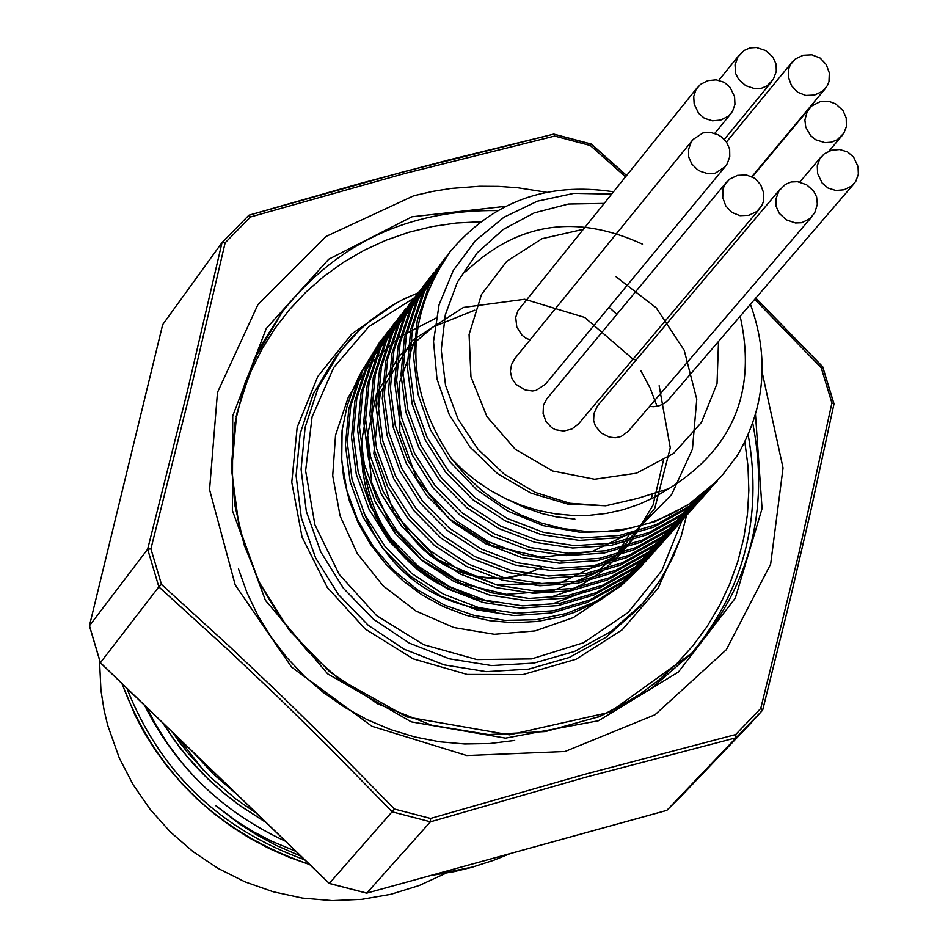 <?xml version="1.0" encoding="UTF-8"?>
<svg xmlns="http://www.w3.org/2000/svg" width="948" height="948" viewBox="0 0 948 948"><rect width="100%" height="100%" fill="white"/><g stroke="black" fill="none" stroke-linecap="round" stroke-linejoin="round"><path stroke-width="1.42" d="M445.868 873.238L419.158 885.527L390.991 894.272L361.828 899.32L332.144 900.6L302.436 898.076L273.19 891.772L244.904 881.818L218.028 868.368L193.025 851.624L170.308 831.894L150.234 809.485L133.17 784.766L119.365 758.163L107.681 725.232L104.15 710.443L100.962 690.464L99.493 660.258M715.29 173.188L707.8 173.638L700.501 171.375L697.195 169.372L691.791 163.945L688.698 157.013L688.532 149.547L691.009 142.532L693.106 139.451L703.049 132.874L710.562 132.436L717.873 134.711L721.179 136.725L726.583 142.176L729.652 149.144L729.77 156.645L727.246 163.66L725.125 166.741L715.29 173.188M761.777 205.763L756.658 211.617L748.802 215.291L740.033 215.682L731.809 212.411L725.777 205.894L722.731 197.563L723.087 188.877L724.687 184.848L729.699 179.089L737.544 175.356L746.325 174.93L754.584 178.177L760.64 184.682L763.721 193.025L763.365 201.734L761.777 205.763M847.654 151.976L853.603 157.119L858.035 166.564L858.355 174.29L855.748 181.447L851.304 186.235L844.04 189.79L835.875 190.501L827.995 188.036L822.058 182.917L817.614 173.508L817.271 165.817L819.83 158.66L824.25 153.837L831.526 150.234L839.727 149.511L847.654 151.976M704.471 118.334L698.605 113.298L694.161 104.055L693.735 96.459L696.105 89.361L700.454 84.408L707.812 80.639L716.155 79.822L724.225 82.298L730.102 87.37L734.558 96.649L734.961 104.28L732.531 111.39L728.159 116.296L720.824 120.029L712.505 120.811L704.471 118.334M790.395 64.701L795.325 59.013L803.146 55.28L811.915 54.842L820.174 58.077L826.229 64.559L829.322 72.877L828.99 81.564L827.403 85.593L822.366 91.364L814.545 95.049L805.788 95.452L797.564 92.205L791.533 85.699L788.463 77.392L788.807 68.718L790.395 64.701M816.619 196.947L817.342 204.318L814.747 212.719L810.054 218.55L801.771 222.709L795.479 222.97L786.425 219.877L779.315 213.407L776.092 206.261L775.926 198.938L779.031 190.785L785.43 184.35L791.213 181.969L797.517 181.672L806.618 184.753L813.763 191.223L816.619 196.947M735.612 73.423L735.032 64.891L737.959 56.904L744.227 50.374L750.022 47.862L756.385 47.471L765.593 50.493L772.845 56.987L776.104 64.18L776.305 71.361L773.319 79.383L767.003 85.889L761.22 88.354L754.881 88.709L745.709 85.664L738.492 79.17L735.612 73.423M805.788 127.245L804.888 120.064L807.127 111.817L811.701 105.998L820.139 101.661L829.773 101.614L835.852 104.007L843.033 110.679L846.232 117.967L846.386 126.665L843.756 133.336L837.274 139.747L831.408 142.164L824.997 142.662L815.742 139.759L810.635 135.671L805.788 127.245M780.749 188.439L597.477 405.874L593.993 413.423L593.626 420.367L595.344 425.96L601.139 432.975L609.303 437.075L615.288 437.763L621.13 436.495L628.251 431.293L812.235 216.345M609.043 307.235L616.816 314.404M697.538 87.299L517.987 310.577L515.712 317.343L516.779 326.941L521.969 335.201L525.891 338.163L530.027 339.87M726.583 182.063L546.795 398.824L543.453 405.317L543.097 413.589L545.977 421.516L551.7 427.714L555.457 429.717L563.716 431.044L571.81 429.041L578.339 424.1L759.786 208.667M693.106 139.451L515.025 358.297L511.553 364.482L510.38 371.486L511.932 378.489L516.067 384.426L525.393 390.055L532.527 390.967L536.07 390.398L545.444 384.224L725.125 166.741M633.11 359.067L635.942 360.181M649.51 406.455L653.978 406.692L659.82 405.543L665.058 402.853L668.293 399.902L854.231 183.485M718.525 341.434L717.032 383.596L701.461 422.417L673.578 453.476L636.535 473.171L594.586 479.238L552.53 470.943L515.214 449.257L486.94 416.646L470.955 376.866L469.082 334.514L481.513 294.437L506.801 261.245L542.031 238.695L583.162 229.357L542.031 238.695L506.801 261.245L481.513 294.437L469.082 334.514L470.955 376.866L486.94 416.646L515.214 449.257L552.53 470.943L594.586 479.238L636.535 473.171L673.578 453.476L701.461 422.417L717.032 383.596L718.525 341.434M504.703 577.913C459.496 579.69 425.214 560.92 401.857 521.601L407.889 531.603L414.987 540.893L423.057 549.378L432.015 556.914L441.744 563.444L452.113 568.859L462.991 573.102L474.237 576.111L485.72 577.853L497.297 578.304L508.803 577.474L520.096 575.341L531.046 571.976L541.509 567.378M637.637 498.375L668.826 488.682L654.333 497.344L638.928 504.383L622.836 509.763L606.222 513.425L589.312 515.309L572.272 515.428L555.267 513.804L538.476 510.498L522.064 505.533L506.208 498.968L491.1 490.874L476.856 481.383L463.596 470.599L451.438 458.631C404.5 388.159 404.014 319.251 449.968 251.919C492.296 201.699 546.783 181.649 613.403 191.792M719.71 478.148L689.089 506.291L656.028 524.718L619.542 535.454L581.337 538.002L543.299 532.255L507.216 518.449L474.818 497.344L447.717 469.876L427.133 437.466L414.122 401.668L409.24 364.222L412.7 326.965L424.36 291.688L443.557 260.108L447.053 255.77M713.346 485.246L682.264 514.017L649.25 532.385L612.823 543.121L574.713 545.669L536.722 539.91L500.71 526.164L468.407 505.059L441.318 477.685L420.817 445.311L407.794 409.583L402.936 372.209L406.408 335.011L418.021 299.805L440.239 264.528M707.09 492.285L703.416 496.574L675.438 521.673L642.507 540.052L606.139 550.729L568.089 553.288L530.193 547.553L494.24 533.819L461.984 512.785L434.978 485.423L414.477 453.132L401.525 417.464L396.643 380.148L400.127 343.034L411.728 307.875L430.89 276.413L434.22 272.277M699.66 500.639L668.672 529.34L635.776 547.636L599.491 558.348L561.512 560.872L523.663 555.173L487.805 541.462L455.597 520.44L428.638 493.173L408.209 460.918L395.233 425.32L390.422 388.088L393.858 351.021L405.46 315.945L424.574 284.519L431.281 276.437M693.249 507.855L689.765 511.908L661.894 536.947L629.081 555.244L592.844 565.897L554.936 568.468L517.181 562.733L481.359 549.07L449.245 528.095L422.322 500.852L401.928 468.679L389.024 433.129L384.165 395.968L387.649 358.972L399.191 323.943L418.305 292.6L431.921 277.243M686.316 515.665L655.175 544.531L622.409 562.792L586.255 573.457L548.406 575.981L510.711 570.305L474.984 556.63L442.894 535.727L416.054 508.531L395.683 476.406L382.791 440.939L377.979 403.824L381.416 366.9L392.993 331.942L412.024 300.623L418.661 292.648M679.361 523.497L648.468 552.103L615.762 570.317L579.655 580.958L541.901 583.506L504.265 577.806L468.585 564.202L436.601 543.299L409.773 516.174L389.474 484.108L376.593 448.688L371.782 411.669L375.254 374.792L386.76 339.894L408.754 304.983M673.068 530.584L669.501 534.731L641.784 559.616L609.137 577.83L573.113 588.435L535.407 590.971L497.854 585.319L462.245 571.703L430.285 550.871L403.552 523.77L383.253 491.775L370.443 456.426L365.632 419.454L369.08 382.672L380.61 347.821L399.582 316.62L413.103 301.393M665.757 538.808L635.136 567.141L602.537 585.283L566.572 595.913L528.948 598.425L491.455 592.773L455.929 579.216L424.04 558.384L397.319 531.366L377.103 499.418L364.269 464.141L359.505 427.24L362.942 390.505L374.436 355.737L393.408 324.583L399.938 316.715M659.678 545.657L656.111 549.793L628.488 574.595L595.972 592.749L560.067 603.319L522.502 605.867L485.092 600.202L449.613 586.67L417.795 565.897L391.145 538.902L370.929 507.038L358.166 471.808L353.367 434.966L356.839 398.314L368.31 363.582L387.246 332.511L393.527 324.939M652.568 553.656L621.9 582.048L589.419 600.143L553.596 610.737L516.103 613.238L478.752 607.632L443.356 594.1L411.574 573.374L384.983 546.439L364.826 514.61L352.052 479.463L347.312 442.692L350.724 406.088L362.207 371.438L381.096 340.391L387.637 332.511M646.086 560.955L620.513 585.58L594.728 602.039L566.24 613.522L536.011 619.708L505.035 620.371L474.296 615.465L444.813 605.227L417.57 589.94L393.432 570.104L373.18 546.451L357.526 519.694L346.932 490.756L341.718 460.61L342.11 430.226L346.992 406.597L352.146 391.394L358.782 376.806L366.864 362.989L381.44 343.994L392.662 332.653M586.065 591.22L553.016 603.698M574.903 519.089L556.049 516.814L542.138 513.603L524.125 507.358L511.197 501.231M465.669 271.792C516.85 222.709 575.792 213.501 642.507 244.181M616.093 276.78L656.217 307.839L684.195 350.227L696.768 399.215L692.431 449.198L671.658 494.56L636.712 530.122L591.552 551.795L541.332 557.151L491.787 545.574L448.617 518.414L416.741 478.918L399.795 431.636L399.724 382.127L416.385 336.125M659.133 385.765L670.272 447.811L654.772 508.341L615.276 556.464L558.834 583.494L495.626 584.537L437.123 559.474L393.918 512.975L373.82 453.63L380.361 392.389L412.238 340.486L463.489 307.436L524.706 299.26L584.715 317.462L632.6 358.806M640.955 370.917L650.162 388.099L657.059 406.289M663.351 460.633L653.018 505.142L629.413 544.045L594.74 573.599L552.352 590.9L506.351 594.349L461.178 583.541L421.268 559.604L390.458 524.943L371.794 482.935L367.006 437.81L376.51 393.953L399.357 355.749L433.212 326.87L474.77 310.197M652.366 494.749L651.205 498.932M640.255 525.82L631.641 540.028L621.438 553.134L603.438 570.352L582.676 584.205L567.603 591.386L551.772 596.813M342.098 430.226L341.197 453.997L343.65 477.768L349.445 501.065L358.451 523.414L370.49 544.389L385.338 563.562L402.675 580.555L422.18 595.012L443.451 606.661L466.061 615.276L489.571 620.667L513.508 622.741L537.386 621.45L560.742 616.84L573.836 612.574L598.615 601.079L621.141 585.781L640.801 567.023L659.5 541.344M379.567 342.394L360.311 373.82L348.888 408.469L345.416 445.05L350.191 481.797L362.942 516.944L383.075 548.738L409.678 575.661L441.401 596.387L476.808 609.872L514.124 615.536L551.594 612.977L587.416 602.43L619.862 584.324L647.413 559.569L654.878 550.563M386.571 333.376L366.438 366.011L354.943 400.696L351.53 437.348L356.27 474.178L369.068 509.36L389.249 541.237L415.876 568.196L447.693 588.957L483.136 602.501L520.547 608.118L558.076 605.618L593.946 595L626.474 576.894L654.049 552.08L664.489 539.068M392.745 325.448L372.564 358.143L361.07 392.91L357.609 429.61L362.409 466.499L375.183 501.765L395.435 533.665L422.109 560.706L453.985 581.491L489.5 595.06L526.958 600.712L564.57 598.176L600.522 587.594L633.074 569.416L660.744 544.59L668.269 535.466M397.84 318.907L378.69 350.262L367.208 385.078L363.748 421.86L368.535 458.796L381.38 494.133L401.62 526.116L428.377 553.17L460.29 574.038L495.887 587.594L533.428 593.282L571.087 590.734L607.111 580.117L639.734 561.939L667.416 537.03L671.765 531.947M405.791 308.692L384.888 342.346L373.334 377.221L369.91 414.063L374.697 451.082L387.554 486.466L407.877 518.509L434.646 545.633L466.653 566.501L502.298 580.14L539.898 585.781L577.652 583.269L613.723 572.628L646.418 554.402L674.147 529.482L678.341 524.564M410.389 302.768L391.062 334.383L379.544 369.329L376.048 406.23L380.895 443.309L393.764 478.776L414.122 510.865L440.962 538.049L473.005 558.965L508.732 572.592L546.404 578.316L584.217 575.744L620.371 565.126L653.101 546.854L680.901 521.886L685.368 516.66M417.618 293.489L397.295 326.42L385.718 361.413L382.281 398.397L387.08 435.547L400.02 471.049L420.391 503.222L447.29 530.43L479.404 551.404L515.191 565.067L552.945 570.767L590.817 568.243L627.031 557.543L659.844 539.293L687.655 514.254L691.933 509.254M423.863 285.443L403.54 318.398L391.951 353.462L388.49 390.505L393.337 427.726L406.254 463.311L426.707 495.52L453.63 522.81L485.814 543.785L521.673 557.507L559.486 563.207L597.441 560.659L633.714 549.994L666.586 531.662L694.481 506.611L698.83 501.504M429.302 278.487L409.785 310.351L398.207 345.487L394.724 382.601L399.594 419.869L412.558 455.526L433.011 487.805L460.029 515.12L492.249 536.189L528.178 549.876L566.063 555.635L604.089 553.075L640.433 542.375L673.353 524.043L701.627 498.541M437.004 268.58L416.101 302.293L404.452 337.476L401.016 374.65L405.863 412.013L418.874 447.717L439.374 480.067L466.416 507.441L498.731 528.51L534.708 542.28L572.675 547.991L610.773 545.479L647.176 534.731L680.178 516.364L709.471 489.689M442.005 262.134L422.405 294.176L410.78 329.442L407.284 366.675L412.19 404.097L425.178 439.884L445.75 472.27L472.851 499.714L505.201 520.819L541.272 534.601L579.299 540.372L617.468 537.8L653.954 527.088L686.98 508.661L716.119 482.248M449.186 252.926L428.946 285.597L417.298 320.377L413.601 357.147L418.021 394.155L430.439 429.669L450.205 462.008L476.489 489.583L507.998 511.162L543.299 525.654L580.745 532.385L618.558 531.058L654.985 521.661L688.343 504.727L717.044 480.956M736.501 456.758L737.497 455.241C765.166 407.522 769.48 357.206 750.425 304.308M611.555 194.091L573.931 193.356L537.374 201.189L503.898 217.27L475.363 240.745L453.334 270.393L439.114 304.616L433.532 341.446L436.992 378.916L449.316 414.809L469.924 447.029L497.664 473.727L530.927 493.114L567.651 504.052L605.725 505.782L637.649 498.399M605.736 505.805L569.985 503.269L535.549 492.533L504.3 474.201L477.982 449.257L458.038 419.099L445.56 385.386L441.247 349.978L445.311 314.819L457.517 281.84L477.188 252.867L503.234 229.452L534.222 212.885L568.445 204.045L604.042 203.417M740.163 316.265C756.907 391.263 733.124 448.736 668.826 488.682M451.449 458.631L465.93 475.766L482.425 491.005L500.674 504.099L520.381 514.823L541.213 523.023L562.828 528.546L584.892 531.307L607.04 531.271L628.903 528.439L650.127 522.858L670.378 514.622L689.326 503.862L706.651 490.756L722.103 475.517L737.485 455.241M374.057 513.105C398.492 563.396 438.213 593.081 493.233 602.146M489.204 601.233L471.962 597.441L455.23 591.635L439.256 583.897L424.277 574.334L410.508 563.1L398.124 550.35L387.329 536.26L378.264 521.044L371.071 504.905L365.833 488.101L362.646 470.848L361.544 453.405L362.539 436.021L365.62 418.957M505.877 577.806L526.164 573.647M147.651 549.2L89.468 625.739L100.429 662.676L158.849 586.836L147.651 549.2L150.91 548.868L161.492 584.454L229.357 646.335L279.85 694.149L329.655 743.019L394.475 809.047L329.323 883.382L366.769 893.099L430.439 821.798L392.282 811.867M162.76 722.909L174.183 739.961L186.91 756.303L208.003 778.924L223.301 792.658L239.583 805.338L265.807 822.272M121.996 683.603C155.543 772.798 218.064 833.067 309.546 864.446M430.819 875.466L473.194 866.91M301.037 856.234L276.389 845.498L257.038 835.081L238.647 823.314L215.315 805.35L236.751 821.335L253.673 831.823L271.318 841.066L296.013 851.399M762.168 372.327L783.048 467.933L770.653 564.119L726.298 649.736L654.997 714.768L564.984 751.503L466.76 755.52L371.877 726.251L291.534 667.072L235.222 584.975L209.555 489.678L217.483 392.413L257.939 304.604L326.065 236.431L413.814 195.738L432.335 191.472L451.141 188.439L479.676 186.258L498.802 186.389L517.916 187.787L546.368 192.231M553.916 134.13L554.675 136.062L405.057 173.401L250.533 216.974L225.15 242.783L190.062 392.519L150.91 548.868M394.475 809.047L430.558 818.444L585.781 774.042L735.66 734.558L736.122 737.734L666.823 810.374L681.055 796.332L666.823 810.374L366.769 893.099M735.66 734.558L760.746 708.44L798.963 552.909L831.917 402.947L821.217 367.741L754.703 299.331M625.502 176.778L590.355 145.53L554.675 136.062M472.14 596.256C405.886 573.256 369.483 527.266 362.942 458.275M144.677 705.478C175.463 766.778 222.389 812.021 285.466 841.22M181.53 744.974L172.666 732.472M193.001 752.072L213.727 774.421L236.739 794.246M146.786 707.504L155.33 723.928L168.424 744.832L183.462 764.586L195.999 778.581M256.553 813.348L235.625 798.832L210.077 776.933L187.218 752.155L172.062 731.88M304.723 859.8C219.154 828.872 159.868 771.719 126.878 688.307M831.917 402.947L834.003 403.884L810.872 510.308L790.395 598.235L762.678 709.981M755.71 298.158L822.627 366.817L833.837 403.564M591.339 144.179L626.486 175.546M249.051 215.208L403.836 171.707L553.786 134.106L447.444 160.259L359.908 183.545L248.969 215.196L250.533 216.974M162.653 324.726L89.444 625.763L162.701 324.619L222.057 242.522L225.15 242.783M392.259 811.891L327.498 745.721L277.646 696.768L226.987 648.823L158.826 586.871M147.627 549.224L186.981 392.756L222.033 242.558M736.086 737.769L585.911 777.17L430.416 821.821M161.492 584.454L158.849 586.836M591.339 144.06L590.355 145.53M430.558 818.444L430.439 821.798M755.793 298.075L822.722 366.769L821.217 367.741M760.746 708.44L762.69 710.052L790.431 598.176L810.907 510.261L834.003 403.884M514.693 740.435L489.796 743.528L464.639 743.967L439.481 741.763L414.62 736.916L390.327 729.486L366.888 719.556L344.574 707.244L323.624 692.692L304.272 676.054L286.746 657.509L271.247 637.293L257.939 615.619L246.978 592.725L238.481 568.895M178.141 737.745L203.773 770.665M363.084 510.96C387.282 570.743 431.364 604.125 495.306 611.128M606.72 595.214L573.291 617.61L535.051 630.918L494.382 634.295L453.831 627.529L415.923 611.01L383.028 585.769L357.218 553.407L340.095 515.925L332.712 475.683L335.533 435.203L348.366 396.987L370.384 363.428L400.222 336.576L435.985 318.113M480.636 221.761L456.332 223.005L432.324 226.525L408.801 232.284L386.002 240.223L364.103 250.296L343.295 262.395L323.789 276.437L305.742 292.28L289.318 309.795L274.659 328.826L261.921 349.208L251.184 370.763L242.581 393.29L236.159 416.599M597.761 717.269L619.471 706.734L640.019 694.185L659.227 679.74L676.908 663.529L692.941 645.695L707.149 626.391L719.437 605.808L729.687 584.122L737.817 561.512L743.742 538.203L747.439 514.373L748.849 490.258L747.972 466.049L744.832 441.969M748.173 434.765C763.057 518.378 743.445 592.133 689.35 656.016M755.485 414.489L762.062 508.555L735.304 598.129L678.448 671.99L598.52 720.741L505.533 738.136L411.242 721.843L327.653 673.862L265.393 600.285L232.379 510.486L232.722 415.888L266.281 328.494L328.683 259.254L411.989 216.796L505.687 206.32M497.7 210.575C408.624 209.472 336.789 243.269 282.196 311.963L253.768 360.335L236.644 414.027L231.668 470.516L239.097 527.147L258.603 581.231L289.294 630.23L329.703 671.788L377.932 703.961L431.696 725.22L488.433 734.558L545.467 731.548L600.108 716.38L649.783 689.765L692.17 652.994C749.667 586.966 769.859 510.332 752.736 423.104M425.225 289.839L404.121 298.857L390.742 306.251L371.948 319.298L360.382 329.229L349.67 340.059L334.845 358.297L313.267 393.989L300.137 433.746L296.084 475.683L301.346 517.774L315.648 558.016L338.341 594.455L368.334 625.36L404.168 649.214L444.138 664.892L486.312 671.646L528.652 669.146L569.156 657.533L605.855 637.388L637.032 609.671L642.554 603.521L611.33 631.273L574.571 651.454L534.008 663.079L491.597 665.579L449.364 658.813L409.335 643.111L373.441 619.21L343.413 588.27L320.685 551.772L306.346 511.47L301.085 469.307L305.126 427.311L318.279 387.495L339.882 351.744L359.778 329.797L370.976 320.08L389.154 307.247L402.082 299.912L422.5 290.882M680.439 538.488L657.995 588.388L622.267 629.745L576.04 659.263L522.952 674.585L467.198 674.455L413.209 658.86L365.276 629.034L327.214 587.333L302.057 537.078L291.771 482.283L297.174 427.287L317.793 376.463L351.957 333.803L396.939 302.649M686.577 515.392L681.197 536.106L673.518 556.049L663.624 574.95L651.631 592.583L642.554 603.521L659.855 580.97L673.542 556.014L681.233 536.07L686.613 515.345M414.158 297.956L368.701 326.799L333.708 367.551L312.082 416.907L305.623 470.812L314.914 524.801L339.194 574.405L376.486 615.513L423.697 644.711L476.891 659.571L531.674 658.896L583.506 642.744L628.097 612.491L661.822 570.672L681.908 520.736M554.082 134.272L591.244 144.155M222.105 242.475L248.886 215.243M100.429 662.676L329.323 883.382M681.055 796.332L750.603 723.454L762.666 710.111L736.122 737.734M724.296 139.415L771.66 81.718M751.894 176.624L825.483 88.413M714.756 133.407L731.086 113.44M799.792 182.052L821.324 156.621M809.485 108.262L752.285 176.814M842.061 135.647L828.955 151.135M718.845 80.248L739.594 54.593M726.464 142.022L792.232 61.999M449.956 251.919L447.989 254.431M443.569 260.108L441.614 262.62M437.218 268.284L435.274 270.784M430.89 276.413L428.946 278.913M424.574 284.519L422.642 287.007M418.293 292.588L416.373 295.065M410.792 302.234L410.117 303.099M405.803 308.645L403.895 311.11M398.397 318.161L397.686 319.073M393.408 324.583L391.512 327.024M387.246 332.511L385.35 334.928M381.096 340.403L379.212 342.821M717.15 481.086L715.029 483.468M710.265 488.836L708.156 491.218M703.404 496.562L701.295 498.921M696.567 504.253L694.469 506.611M689.753 511.908L687.667 514.254M682.975 519.54L680.901 521.886M676.22 527.147L674.147 529.482M668.008 536.39L667.428 537.042M662.782 542.268L660.732 544.579M656.099 549.781L654.061 552.091M649.451 557.27L647.413 559.569M642.815 564.735L640.789 567.023M613.818 559.166L630.171 533.238M282.196 311.963L260.664 346.103L244.821 383.359L235.057 422.808L231.644 463.513L234.677 504.466L244.074 544.673L259.645 583.139L280.999 618.914L307.614 651.11L338.839 678.934L406.822 716.925L509.443 734.83L609.647 712.292L692.17 652.994M266.092 822.544L239.832 805.634L223.396 792.86L207.92 778.972L193.499 764.029L180.191 748.126L162.511 722.672M510.214 853.579L493.79 860.239L471.251 867.479L453.974 871.662L430.558 875.549M309.664 864.564L289.057 857.276L269.042 848.472L249.751 838.186L231.276 826.502L213.75 813.467L197.255 799.176L181.886 783.712L167.76 767.145L154.939 749.607L143.504 731.192L135.208 715.515L121.889 683.508M222.093 242.487L248.897 215.22M553.999 134.154L591.256 144.037M591.351 144.06L626.569 175.451M822.745 366.852L833.944 403.647M89.468 626.012L100.346 662.676M666.622 810.457L366.757 893.135M329.146 883.335L100.5 662.889M366.497 893.123L329.359 883.477"/></g></svg>
